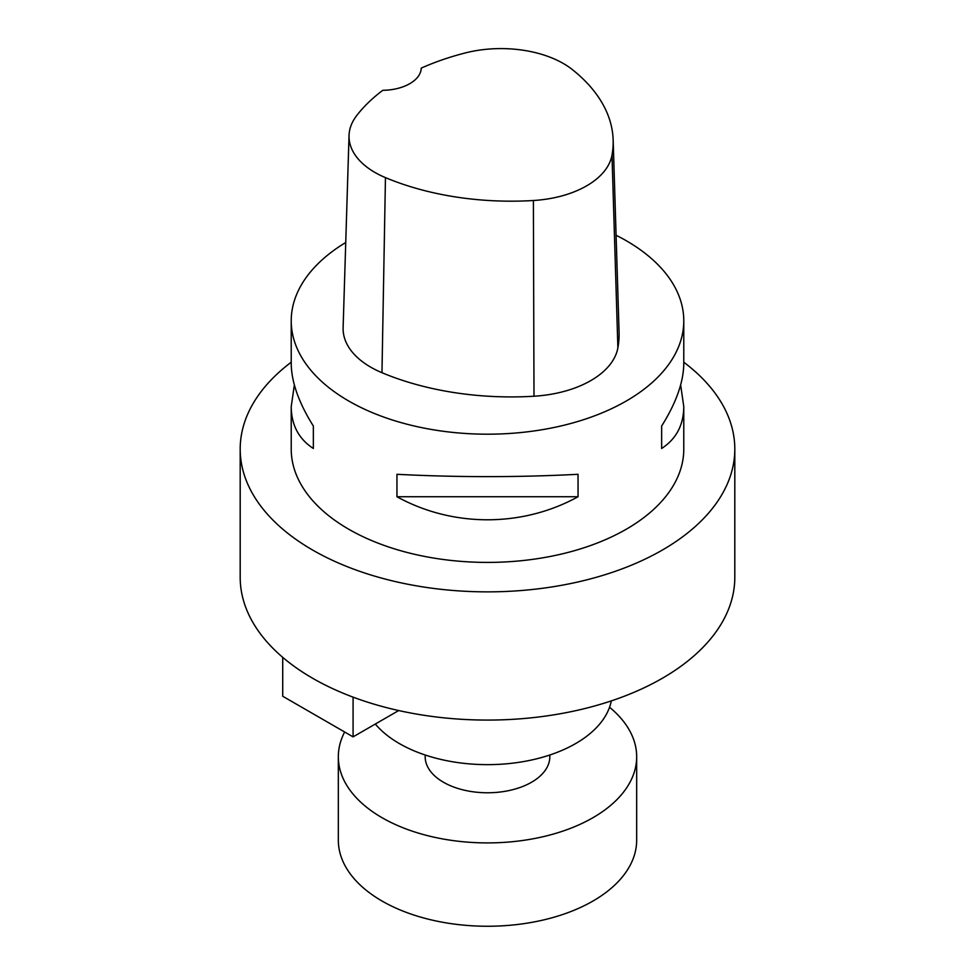 <?xml version="1.0" encoding="UTF-8"?>
<svg xmlns="http://www.w3.org/2000/svg" width="975" height="975" viewBox="0 0 975 975"><rect width="100%" height="100%" fill="white"/><g stroke="black" fill="none" stroke-linecap="round" stroke-linejoin="round"><path stroke-width="1.46" d="M609.546 707.265A149.175 86.129 180 0 1 636.675 756.783L636.675 840.121A149.175 86.129 180 0 1 487.5 926.25A149.175 86.129 180 0 1 338.325 840.121L338.325 756.783A149.175 86.129 180 0 1 344.638 732.006M636.675 756.783A149.175 86.129 180 0 1 544.586 836.355A149.175 86.129 180 0 1 382.017 817.684A149.175 86.129 180 0 1 338.325 756.783M425.185 755.003L425.185 756.783A62.315 35.977 0 0 0 443.43 782.23A62.315 35.977 0 0 0 511.351 790.03A62.315 35.977 0 0 0 549.815 756.783L549.815 755.003M613.153 139.961A213.915 123.508 180 0 0 572.423 69.639A88.298 50.98 180 0 0 464.977 53.016A213.915 123.508 180 0 0 421.261 68.104A39.256 22.669 180 0 1 382.822 90.309A213.915 123.508 180 0 0 356.618 115.684A88.298 50.98 180 0 0 349.038 135.464L343.115 327.722A94.209 54.393 180 0 0 381.968 372.706A219.838 126.921 180 0 0 533.995 396.228A94.209 54.393 180 0 0 617.882 347.868A219.838 126.921 180 0 0 619.076 332.219L613.153 139.961A213.915 123.508 180 0 1 611.995 155.183A88.298 50.98 180 0 1 533.386 200.509A213.915 123.508 180 0 1 385.454 177.621A88.298 50.98 180 0 1 349.038 135.464M616.09 235.255A196.28 113.319 180 0 1 626.291 240.74A196.28 113.319 180 0 1 683.78 320.872A196.28 113.319 180 0 1 487.5 434.192A196.28 113.319 180 0 1 291.22 320.872L291.22 363.322C291.367 381.834 298.74 402.736 313.353 426.038L313.353 448.476C298.74 438.957 291.367 425.003 291.22 406.624L294.353 384.979M313.353 426.038L313.353 448.476M680.648 384.979L683.78 406.624C683.633 425.003 676.26 438.957 661.647 448.476L661.647 426.038C676.26 402.736 683.633 381.834 683.78 363.322L683.78 320.872M661.647 448.476L661.647 426.038M291.22 320.872A196.28 113.319 180 0 1 345.747 242.495M396.959 496.738L578.041 496.738C522.332 527.463 452.668 527.463 396.959 496.738L396.959 474.301C457.324 477.409 517.676 477.409 578.041 474.301L578.041 496.738M683.78 406.624L683.78 449.085A196.28 113.319 180 0 1 487.5 562.404A196.28 113.319 180 0 1 291.22 449.085L291.22 406.624M683.78 362.212A247.309 142.789 180 0 1 734.809 449.085A247.309 142.789 180 0 1 487.5 591.862A247.309 142.789 180 0 1 240.191 449.085A247.309 142.789 180 0 1 291.22 362.212M353.084 697.149L353.084 736.868L398.678 710.556M353.084 736.868L282.713 696.247L282.713 657.345M734.809 449.085L734.809 577.298A247.309 142.789 180 0 1 487.5 720.074A247.309 142.789 180 0 1 240.191 577.298L240.191 449.085M611.325 700.891A124.642 71.955 180 0 1 508.365 763.632A124.642 71.955 180 0 1 375.314 724.035M385.454 177.621L381.968 372.706M533.386 200.509L533.995 396.228M611.995 155.183L617.882 347.868"/></g></svg>
